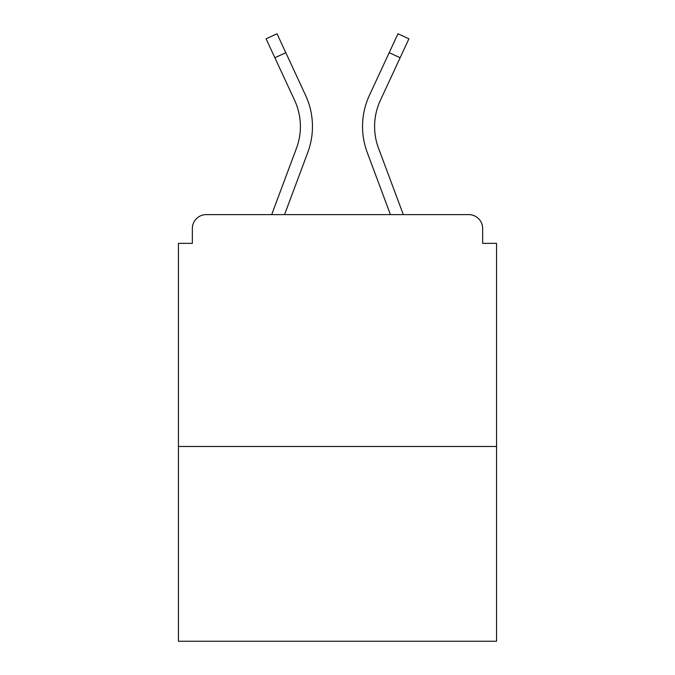 <?xml version="1.0" encoding="UTF-8"?>
<svg xmlns="http://www.w3.org/2000/svg" width="675" height="675" viewBox="0 0 675 675"><rect width="100%" height="100%" fill="white"/><g stroke="black" fill="none" stroke-linecap="round" stroke-linejoin="round"><path stroke-width="1.01" d="M482.65 243.363L482.65 228.521L482.65 243.363L496.564 243.363L496.564 641.25L178.436 641.25L178.436 243.363L192.35 243.363L192.35 228.521L192.35 243.363M496.564 446.479L178.436 446.479M482.65 228.521A13.913 13.913 0 0 0 468.737 214.608L206.263 214.608A13.913 13.913 0 0 0 192.35 228.521M468.737 214.608L403.304 214.608L468.737 214.608M271.696 214.608L206.263 214.608L271.696 214.608L296.477 148.23L271.696 214.608M307.775 152.449L284.563 214.608L307.775 152.449A74.199 74.199 0 0 0 305.564 95.268L285.803 52.684L274.868 57.755L266.085 38.821L277.02 33.75L285.803 52.684M374.6 126.495A62.142 62.142 0 0 0 378.523 148.23L403.304 214.608L378.523 148.23A62.142 62.142 0 0 1 374.6 126.495A62.142 62.142 0 0 0 378.523 148.23A62.142 62.142 0 0 1 374.6 126.495A62.142 62.142 0 0 0 378.523 148.23A62.142 62.142 0 0 1 374.6 126.495A62.142 62.142 0 0 0 378.523 148.23A62.142 62.142 0 0 1 374.6 126.495A62.142 62.142 0 0 0 378.523 148.23A62.142 62.142 0 0 1 374.6 126.495A62.142 62.142 0 0 0 378.523 148.23A62.142 62.142 0 0 1 374.6 126.495A62.142 62.142 0 0 0 378.523 148.23A62.142 62.142 0 0 1 374.6 126.495A62.142 62.142 0 0 0 378.523 148.23A62.142 62.142 0 0 1 374.6 126.495A62.142 62.142 0 0 0 378.523 148.23A62.142 62.142 0 0 1 374.6 126.495A62.142 62.142 0 0 0 378.523 148.23A62.142 62.142 0 0 1 374.6 126.495A62.142 62.142 0 0 0 378.523 148.23A62.142 62.142 0 0 1 374.6 126.495A62.142 62.142 0 0 0 378.523 148.23A62.142 62.142 0 0 1 380.371 100.347A62.142 62.142 0 0 0 374.6 126.495A62.142 62.142 0 0 1 380.371 100.347A62.142 62.142 0 0 0 374.6 126.495A62.142 62.142 0 0 1 380.371 100.347A62.142 62.142 0 0 0 374.6 126.495A62.142 62.142 0 0 1 380.371 100.347A62.142 62.142 0 0 0 374.6 126.495A62.142 62.142 0 0 1 380.371 100.347A62.142 62.142 0 0 0 374.6 126.495A62.142 62.142 0 0 1 380.371 100.347A62.142 62.142 0 0 0 374.6 126.495A62.142 62.142 0 0 1 380.371 100.347A62.142 62.142 0 0 0 374.6 126.495A62.142 62.142 0 0 1 380.371 100.347A62.142 62.142 0 0 0 374.6 126.495A62.142 62.142 0 0 1 380.371 100.347A62.142 62.142 0 0 0 374.6 126.495A62.142 62.142 0 0 1 380.371 100.347A62.142 62.142 0 0 0 374.6 126.495A62.142 62.142 0 0 1 380.371 100.347A62.142 62.142 0 0 0 374.6 126.495A62.142 62.142 0 0 1 380.371 100.347L400.132 57.755L389.197 52.684L397.98 33.75L408.915 38.821L400.132 57.755M367.225 152.449L390.437 214.608L367.225 152.449A74.199 74.199 0 0 1 369.436 95.268L389.197 52.684M294.629 100.347A62.142 62.142 0 0 1 296.477 148.23A62.142 62.142 0 0 0 294.629 100.347A62.142 62.142 0 0 1 300.4 126.495A62.142 62.142 0 0 0 294.629 100.347A62.142 62.142 0 0 1 300.4 126.495A62.142 62.142 0 0 0 294.629 100.347L274.868 57.755"/></g></svg>
